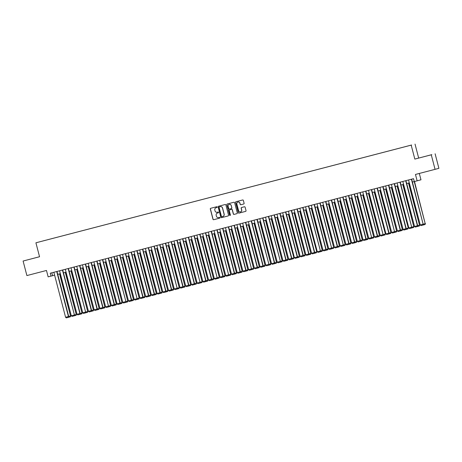<?xml version="1.0" encoding="UTF-8"?>
<svg xmlns="http://www.w3.org/2000/svg" width="462" height="462" viewBox="0 0 462 462"><rect width="100%" height="100%" fill="white"/><g stroke="black" fill="none" stroke-linecap="round" stroke-linejoin="round"><path stroke-width="0.69" d="M217.18 207.034A0.41 0.404 -105 0 0 216.684 206.733L210.718 208.287A0.589 0.578 -105 0 0 210.308 209.003L212.982 219.277A0.589 0.578 -105 0 0 213.692 219.698L219.658 218.145A0.41 0.404 -105 0 0 219.947 217.648A0.41 0.404 -105 0 0 219.45 217.348L218.676 217.55A1.888 1.86 -105 0 1 216.407 216.193L216.181 215.332A1.888 1.86 -105 0 1 217.492 213.046A1.888 1.86 -105 0 1 217.504 213.04L218.278 212.838A0.41 0.404 -105 0 0 218.566 212.341A0.41 0.404 -105 0 0 218.07 212.041L217.296 212.243A1.888 1.86 -105 0 1 215.021 210.886L214.801 210.025A1.888 1.86 -105 0 1 216.124 207.733L216.892 207.53A0.41 0.404 -105 0 0 217.18 207.034M410.198 145.368L408.004 145.94L410.198 145.368M243.688 204.002A0.589 0.578 -105 0 0 244.103 203.286L243.353 200.404A0.589 0.578 -105 0 0 242.642 199.977L236.013 201.703A0.589 0.578 -105 0 0 235.603 202.42L238.277 212.693A0.589 0.578 -105 0 0 238.987 213.115L245.617 211.394A0.589 0.578 -105 0 0 246.027 210.678L245.12 207.195A0.589 0.578 -105 0 0 244.41 206.768L241.574 207.507A0.589 0.578 -105 0 0 241.164 208.223L241.609 209.95A1.577 1.553 -105 0 1 240.517 211.867A1.577 1.553 -105 0 1 238.606 210.736L236.844 203.973A1.577 1.553 -105 0 1 237.942 202.056A1.577 1.553 -105 0 1 239.847 203.188L240.142 204.314A0.589 0.578 -105 0 0 240.852 204.741L243.699 204.002L240.852 204.741M39.541 256.728L23.1 261.036L26.888 275.566L46.477 270.466L48.146 276.865L51.005 276.12L50.248 273.215L413.513 178.678L414.275 181.583L420.974 179.81L419.311 173.446M431.277 154.81L414.83 159.09L431.277 154.81L435.06 169.346L415.465 174.445L417.134 180.838M414.83 159.09L411.192 145.137L35.915 242.798L411.192 145.137M23.1 261.036L39.547 256.751L35.915 242.798M225.889 204.949A0.589 0.578 -105 0 0 225.179 204.522L218.549 206.248A0.589 0.578 -105 0 0 218.139 206.964L220.813 217.238A0.589 0.578 -105 0 0 221.523 217.66L228.153 215.939A0.589 0.578 -105 0 0 228.563 215.223L225.889 204.949M227.281 203.973L233.911 202.252A0.589 0.578 -105 0 1 234.621 202.674L237.295 212.947A0.589 0.578 -105 0 1 236.885 213.663L234.049 214.403A0.589 0.578 -105 0 1 233.339 213.981L232.253 209.812A0.589 0.578 -105 0 0 231.543 209.39L229.66 209.875A0.589 0.578 -105 0 0 229.654 209.881A0.589 0.578 -105 0 0 229.25 210.597L230.376 214.934A0.41 0.404 -105 0 1 230.093 215.431A0.41 0.404 -105 0 1 229.591 215.136L226.871 204.695A0.589 0.578 -105 0 1 227.281 203.979A0.589 0.578 -105 0 0 227.281 203.979M435.112 153.782L438.9 168.318L435.06 169.346M42.787 240.991L46.171 240.107L42.787 240.991M47.199 239.842L411.613 145.004L47.205 239.859M418.664 158.062L415.032 144.109M51.005 276.12L54.62 275.167M57.738 274.359L60.337 273.677M63.456 272.869L66.06 272.193M69.179 271.379L71.777 270.703M74.902 269.889L77.5 269.213M80.619 268.399L83.224 267.723M86.342 266.915L88.941 266.233M92.059 265.425L94.664 264.749M97.782 263.935L100.381 263.259M103.505 262.445L106.104 261.769M109.223 260.961L111.827 260.279M114.946 259.471L117.544 258.795M120.663 257.981L123.267 257.305M126.386 256.491L128.985 255.815M132.109 255.001L134.708 254.325M137.826 253.517L140.431 252.835M143.549 252.027L146.148 251.351M149.266 250.537L151.871 249.861M154.989 249.047L157.588 248.371M160.712 247.557L163.311 246.881M166.43 246.073L169.034 245.391M172.153 244.583L174.752 243.907M177.87 243.093L180.475 242.417M183.593 241.603L186.192 240.927M189.316 240.113L191.915 239.437M195.033 238.629L197.638 237.947M200.756 237.139L203.355 236.463M206.479 235.649L209.078 234.973M212.197 234.159L214.795 233.483M217.92 232.669L220.518 231.993M223.637 231.185L226.241 230.503M229.36 229.695L231.959 229.019M235.083 228.205L237.682 227.529M240.8 226.715L243.399 226.039M246.523 225.225L249.122 224.549M252.24 223.741L254.845 223.059M257.963 222.251L260.562 221.575M263.687 220.761L266.285 220.085M269.404 219.271L272.002 218.595M275.127 217.787L277.726 217.105M280.844 216.297L283.449 215.621M286.567 214.807L289.166 214.131M292.29 213.317L294.889 212.641M298.007 211.827L300.606 211.151M303.73 210.343L306.329 209.661M309.448 208.853L312.052 208.177M315.171 207.363L317.769 206.687M320.894 205.873L323.492 205.197M326.611 204.383L329.21 203.707M332.334 202.899L334.933 202.217M338.051 201.409L340.656 200.733M343.774 199.919L346.373 199.243M349.497 198.429L352.096 197.753M355.214 196.939L357.813 196.263M360.938 195.455L363.536 194.773M366.655 193.965L369.259 193.289M372.378 192.475L374.977 191.799M378.101 190.985L380.7 190.309M383.818 189.495L386.423 188.819M389.541 188.011L392.14 187.329M395.258 186.521L397.863 185.845M400.981 185.031L403.58 184.355M406.704 183.541L409.303 182.865M412.422 182.051L414.27 181.572M51.808 272.805L52.564 275.704M31.301 258.893L38.554 256.993L31.301 258.893M431.854 154.637L419.658 157.825L431.854 154.637M216.892 207.53L216.222 207.704A1.888 1.86 -105 0 0 216.199 207.715M217.585 213.022A1.888 1.86 -105 0 1 217.596 213.017A1.888 1.86 -105 0 0 217.596 213.017L218.278 212.838M210.793 208.27A0.589 0.578 -105 0 0 210.412 208.974L213.086 219.248A0.589 0.578 -105 0 0 213.796 219.675L219.681 218.139M218.63 206.231A0.589 0.578 -105 0 0 218.243 206.936L220.917 217.209A0.589 0.578 -105 0 0 221.627 217.637L228.153 215.939M219.479 206.861L219.375 206.889A0.41 0.404 -105 0 0 219.375 206.889A0.41 0.404 -105 0 0 219.086 207.386L221.437 216.407A0.41 0.404 -105 0 0 221.933 216.701L222.748 216.487A1.888 1.86 -105 0 0 222.759 216.487A1.888 1.86 -105 0 0 224.07 214.195L222.465 208.033A1.888 1.86 -105 0 0 220.189 206.676L219.479 206.861A0.41 0.404 -105 0 0 219.473 206.861L220.189 206.676M222.863 216.459L222.851 216.464A1.888 1.86 -105 0 0 222.863 216.459A1.888 1.86 -105 0 0 224.174 214.166L224.07 214.195M220.293 206.647A1.888 1.86 -105 0 1 222.569 208.004L224.174 214.166M236.914 213.658L234.049 214.403M229.66 209.875L229.758 209.852A0.589 0.578 -105 0 0 229.758 209.852L231.647 209.361A0.589 0.578 -105 0 1 232.357 209.783L233.443 213.952A0.589 0.578 -105 0 0 234.153 214.374M227.362 203.956A0.589 0.578 -105 0 0 226.975 204.666L229.695 215.107A0.41 0.404 -105 0 0 230.14 215.413M231.127 205.492A1.577 1.553 -105 0 0 229.216 204.354A1.577 1.553 -105 0 0 228.124 206.271L228.742 208.657A0.589 0.578 -105 0 0 229.452 209.078L231.335 208.587A0.589 0.578 -105 0 0 231.745 207.871L231.231 205.463A1.577 1.553 -105 0 0 229.268 204.343M231.439 208.558L231.439 208.558A0.589 0.578 -105 0 0 231.849 207.842L231.745 207.871M231.231 205.463L231.849 207.842M237.994 202.044A1.577 1.553 -105 0 1 239.951 203.159L240.246 204.291A0.589 0.578 -105 0 0 240.956 204.712M240.569 211.85A1.577 1.553 -105 0 0 241.713 209.921L241.609 209.95M241.649 207.49A0.589 0.578 -105 0 0 241.268 208.195L241.713 209.921M236.094 201.686A0.589 0.578 -105 0 0 235.707 202.391L238.38 212.664A0.589 0.578 -105 0 0 239.091 213.092L245.645 211.382M59.558 273.885L70.519 315.968L59.817 273.816M68.393 317.342L68.705 316.453L70.519 315.968L70.363 316.817L68.289 317.371L66.285 317.891L65.581 317.267L68.705 316.453L56.982 271.46M70.778 315.898L70.363 316.817M56.722 271.529L68.445 316.522L68.289 317.371M53.863 272.274L65.581 317.267M65.275 272.395L76.242 314.478L65.535 272.326M74.422 314.951L76.242 314.478L76.086 315.327L74.122 315.835M76.501 314.408L76.086 315.327M70.998 270.905L81.959 312.993L71.258 270.836M80.14 313.461L81.959 312.993L81.809 313.837L77.726 314.917L77.027 314.293L80.145 313.479L68.422 268.486M82.219 312.918L81.809 313.837M76.721 269.415L87.682 311.503L76.981 269.352M85.863 311.977L87.682 311.503L87.526 312.347L85.562 312.861M87.942 311.434L87.526 312.347M82.438 267.925L93.399 310.014L82.698 267.862M79.608 265.575L91.326 310.568L93.399 310.014L93.249 310.862L91.28 311.371M93.659 309.944L93.249 310.862M62.445 270.039L74.422 314.969L62.705 269.97M59.581 270.784L71.304 315.777L74.163 315.038L74.012 315.881L72.008 316.401L71.304 315.777M74.422 314.969L74.012 315.881M68.162 268.549L79.886 313.548L79.73 314.391M65.304 269.294L77.027 314.293M80.145 313.479L79.834 314.368M73.885 267.065L85.609 312.058L74.145 266.996M71.027 267.804L82.744 312.803L85.609 312.058L85.453 312.907L83.449 313.427L82.744 312.803M85.863 311.989L85.453 312.907M76.744 266.32L88.467 311.313L89.172 311.937L91.17 311.417L91.586 310.499L79.868 265.506M88.467 311.313L91.326 310.568L91.17 311.417M88.161 266.441L99.122 308.524L88.421 266.372M97.303 308.997L99.122 308.524L98.966 309.373L96.893 309.927L94.889 310.447L94.184 309.823L97.309 309.009L85.585 264.016M99.382 308.454L98.966 309.373M85.326 264.085L97.049 309.078L96.893 309.927M82.467 264.83L94.184 309.823M97.309 309.009L96.997 309.898M93.878 264.951L104.845 307.034L94.138 264.882M91.049 262.595L102.766 307.594L104.845 307.034L104.689 307.883L102.726 308.397M105.105 306.964L104.689 307.883M88.19 263.34L99.907 308.333L100.612 308.957L102.616 308.437L103.026 307.525L91.309 262.526M99.907 308.333L102.766 307.594L102.616 308.437M99.601 263.461L110.562 305.549L99.861 263.392M108.743 306.023L110.562 305.549L110.412 306.393L108.443 306.907M110.822 305.48L110.412 306.393M96.766 261.105L108.489 306.104L97.026 261.042M93.907 261.85L105.631 306.849L108.489 306.104L108.333 306.947L106.329 307.473L105.631 306.849M108.749 306.035L108.333 306.947M105.324 261.971L116.285 304.06L105.584 261.908M102.489 259.621L114.212 304.614L116.285 304.06L116.129 304.903L114.166 305.417M116.545 303.99L116.129 304.903M99.63 260.36L111.348 305.359L112.052 305.983L114.16 305.434L114.466 304.545L102.749 259.552M111.348 305.359L114.212 304.614L114.056 305.463M111.042 260.487L122.008 302.57L111.302 260.418M119.877 303.944L120.189 303.055L122.008 302.57L121.853 303.418L119.774 303.973L117.775 304.493L117.071 303.869L120.189 303.055L108.472 258.062M122.263 302.5L121.853 303.418M116.765 258.997L127.726 301.08L117.025 258.928M125.907 301.553L127.726 301.08L127.57 301.929L125.606 302.437M127.986 301.01L127.57 301.929M122.482 257.507L133.449 299.59L122.742 257.438M131.323 300.964L131.63 300.081L133.449 299.59L133.293 300.439L131.22 300.993L129.216 301.513L128.511 300.895L131.63 300.081L119.912 255.082M133.709 299.52L133.293 300.439M128.205 256.017L139.166 298.106L128.465 255.948M137.347 298.579L139.166 298.106L139.016 298.949L137.047 299.463M139.426 298.036L139.016 298.949M133.928 254.527L144.889 296.616L134.188 254.464M131.093 252.177L142.816 297.17L144.889 296.616L144.733 297.459L142.77 297.973M145.149 296.546L144.733 297.459M139.645 253.043L150.612 295.126L139.905 252.974M148.787 295.599L150.612 295.126L150.456 295.975L148.377 296.529L146.379 297.049L145.674 296.425L148.793 295.611L137.075 250.618M150.866 295.056L150.456 295.975M145.368 251.553L156.329 293.636L145.628 251.484M142.533 249.197L154.256 294.19L156.329 293.636L156.173 294.485L154.21 294.993M156.589 293.566L156.173 294.485M151.091 250.063L162.052 292.146L151.351 249.994M160.233 292.619L162.052 292.146L161.896 292.995L159.823 293.549L157.819 294.069L157.115 293.451L160.233 292.637L148.516 247.638M162.312 292.076L161.896 292.995M156.809 248.573L167.77 290.662L157.068 248.504M153.973 246.217L165.696 291.216L167.77 290.662L167.619 291.505L165.65 292.019M168.029 290.592L167.619 291.505M162.532 247.083L173.493 289.172L162.791 247.02M171.367 290.546L171.673 289.657L173.493 289.172L173.337 290.015L171.263 290.575L169.259 291.095L168.555 290.471L171.673 289.657L159.956 244.664M173.752 289.102L173.337 290.015M168.249 245.599L179.216 287.682L168.509 245.53M177.396 288.155L179.216 287.682L179.06 288.531L177.09 289.039M179.47 287.612L179.06 288.531M173.972 244.109L184.933 286.192L174.232 244.04M171.136 241.753L182.86 286.746L184.933 286.192L184.777 287.041L182.813 287.549M185.193 286.122L184.777 287.041M108.212 258.131L119.929 303.124L119.774 303.973M105.348 258.876L117.071 303.869M113.929 256.641L125.912 301.565L114.189 256.572M111.071 257.386L122.788 302.379L125.652 301.634L125.497 302.483L123.493 303.003L122.788 302.379M125.912 301.565L125.497 302.483M119.652 255.151L131.37 300.15L131.22 300.993M116.794 255.896L128.511 300.895M125.369 253.661L137.093 298.66L125.629 253.598M122.511 254.406L134.234 299.405L137.093 298.66L136.937 299.503L134.939 300.029L134.234 299.405M137.353 298.591L136.937 299.503M128.234 252.916L139.951 297.915L140.656 298.539L142.764 297.99L143.07 297.101L131.352 252.108M139.951 297.915L142.816 297.17L142.66 298.019M136.816 250.687L148.533 295.68L148.377 296.529M133.951 251.432L145.674 296.425M148.793 295.611L148.481 296.5M139.674 249.942L151.392 294.935L152.096 295.559L154.1 295.039L154.516 294.121L142.793 249.128M151.392 294.935L154.256 294.19L154.1 295.039M148.256 247.707L159.973 292.706L159.823 293.549M145.397 248.452L157.115 293.451M160.233 292.637L159.927 293.52M151.114 246.962L162.838 291.961L163.542 292.585L165.644 292.036L165.956 291.147L154.233 246.154M162.838 291.961L165.696 291.216L165.54 292.059M159.696 244.733L171.419 289.726L171.263 290.575M156.837 245.478L168.555 290.471M165.419 243.243L177.137 288.236L165.679 243.174M162.555 243.988L174.278 288.981L177.137 288.236L176.981 289.085L174.983 289.605L174.278 288.981M177.396 288.167L176.981 289.085M168.278 242.498L179.995 287.491L180.7 288.115L182.704 287.595L183.119 286.677L171.396 241.684M179.995 287.491L182.86 286.746L182.704 287.595M179.695 242.619L190.656 284.702L179.955 242.55M188.837 285.175L190.656 284.702L190.5 285.551L188.427 286.105L186.423 286.631L185.718 286.007L188.837 285.193L177.119 240.2M190.916 284.632L190.5 285.551M185.412 241.129L196.373 283.218L185.672 241.066M182.577 238.773L194.3 283.772L196.373 283.218L196.223 284.061L194.254 284.575M196.633 283.148L196.223 284.061M191.135 239.639L202.096 281.728L191.395 239.576M200.277 282.201L202.096 281.728L201.94 282.571L199.977 283.085M202.356 281.658L201.94 282.571M196.852 238.155L207.819 280.238L197.112 238.086M194.023 235.799L205.74 280.792L207.819 280.238L207.663 281.087L205.694 281.595M208.073 280.168L207.663 281.087M176.859 240.263L188.577 285.262L188.427 286.105M174.001 241.008L185.718 286.007M188.837 285.193L188.531 286.076M179.718 239.518L191.441 284.517L192.146 285.141L194.248 284.592L194.56 283.703L182.837 238.71M191.441 284.517L194.3 283.772L194.144 284.621M188.3 237.289L200.023 282.282L188.56 237.22M185.441 238.034L197.159 283.027L200.023 282.282L199.867 283.131L197.863 283.651L197.159 283.027M200.283 282.213L199.867 283.131M191.158 236.544L202.882 281.537L203.586 282.161L205.584 281.641L206 280.723L194.283 235.73M202.882 281.537L205.74 280.792L205.584 281.641M202.575 236.665L213.536 278.748L202.835 236.596M211.411 280.122L211.723 279.233L213.536 278.748L213.38 279.597L211.307 280.151L209.303 280.671L208.599 280.047L211.723 279.233L200 234.24M213.796 278.678L213.38 279.597M199.74 234.309L211.463 279.308L211.307 280.151M196.881 235.054L208.599 280.047M208.298 235.175L219.259 277.258L208.558 235.106M217.44 277.731L219.259 277.258L219.103 278.107L217.14 278.621M219.519 277.188L219.103 278.107M205.463 232.819L217.18 277.818L205.723 232.756M202.604 233.564L214.322 278.563L217.18 277.818L217.03 278.661L215.026 279.187L214.322 278.563M217.44 277.749L217.03 278.661M214.016 233.685L224.977 275.774L214.276 233.622M223.158 276.247L224.977 275.774L224.827 276.617L222.748 277.177L220.749 277.697L220.045 277.073L223.163 276.259L211.44 231.266M225.237 275.704L224.827 276.617M211.18 231.329L222.903 276.328L222.748 277.177M208.322 232.074L220.045 277.073M223.163 276.259L222.851 277.148M219.739 232.195L230.7 274.284L219.999 232.132M228.881 274.757L230.7 274.284L230.544 275.127L228.58 275.641M230.96 274.214L230.544 275.127M216.903 229.845L228.626 274.838L217.163 229.776M214.045 230.59L225.762 275.583L228.626 274.838L228.471 275.687L226.467 276.207L225.762 275.583M228.886 274.769L228.471 275.687M225.456 230.711L236.423 272.794L225.716 230.642M222.626 228.355L234.344 273.348L236.423 272.794L236.267 273.643L234.298 274.151M236.683 272.724L236.267 273.643M219.762 229.1L231.485 274.093L232.19 274.717L234.188 274.197L234.604 273.279L222.886 228.286M231.485 274.093L234.344 273.348L234.188 274.197M231.179 229.221L242.14 271.304L231.439 229.152M240.321 271.777L242.14 271.304L241.984 272.153L239.911 272.707L237.907 273.227L237.208 272.603L240.327 271.795L228.603 226.796M242.4 271.234L241.984 272.153M228.344 226.865L240.067 271.864L239.911 272.707M225.485 227.61L237.208 272.603M240.327 271.795L240.015 272.678M236.902 227.731L247.863 269.82L237.162 227.662M234.067 225.375L245.784 270.374L247.863 269.82L247.707 270.663L245.744 271.177M248.123 269.744L247.707 270.663M231.208 226.12L242.925 271.119L243.63 271.743L245.738 271.194L246.044 270.305L234.326 225.312M242.925 271.119L245.784 270.374L245.634 271.217M242.619 226.241L253.58 268.33L242.879 226.178M251.761 268.803L253.58 268.33L253.43 269.173L251.461 269.687M253.84 268.26L253.43 269.173M239.784 223.891L251.507 268.884L240.049 223.822M236.925 224.63L248.648 269.629L251.507 268.884L251.351 269.733L249.353 270.253L248.648 269.629M251.767 268.815L251.351 269.733M248.342 224.751L259.303 266.84L248.602 224.688M245.507 222.401L257.23 267.394L259.303 266.84L259.147 267.689L257.184 268.197M259.563 266.77L259.147 267.689M242.648 223.146L254.366 268.139L255.07 268.763L257.074 268.243L257.49 267.325L245.767 222.332M254.366 268.139L257.23 267.394L257.074 268.243M254.06 223.267L265.026 265.35L254.319 223.198M262.895 266.724L263.207 265.835L265.026 265.35L264.87 266.199L262.791 266.753L260.793 267.273L260.089 266.649L263.207 265.835L251.49 220.842M265.286 265.28L264.87 266.199M251.23 220.911L262.947 265.904L262.791 266.753M248.365 221.656L260.089 266.649M259.783 221.777L270.744 263.86L260.042 221.708M268.924 264.333L270.744 263.86L270.588 264.709L268.624 265.223M271.003 263.79L270.588 264.709M256.947 219.421L268.93 264.351L257.207 219.352M254.088 220.166L265.812 265.159L268.67 264.42L268.514 265.263L266.51 265.783L265.812 265.159M268.93 264.351L268.514 265.263M265.506 220.287L276.467 262.376L265.765 220.218M274.341 263.75L274.647 262.861L276.467 262.376L276.311 263.219L274.237 263.773L272.233 264.299L271.529 263.675L274.647 262.861L262.93 217.868M276.726 262.306L276.311 263.219M262.67 217.931L274.388 262.93L274.237 263.773M259.811 218.676L271.529 263.675M271.223 218.797L282.184 260.886L271.483 218.734M280.365 261.359L282.184 260.886L282.034 261.729L280.064 262.243M282.444 260.816L282.034 261.729M268.393 216.447L280.37 261.371L268.653 216.378M265.529 217.186L277.252 262.185L280.111 261.44L279.955 262.289L277.957 262.809L277.252 262.185M280.37 261.371L279.955 262.289M276.946 217.313L287.907 259.396L277.206 217.244M274.11 214.957L285.834 259.95L287.907 259.396L287.751 260.245L285.787 260.753M288.167 259.326L287.751 260.245M271.252 215.702L282.969 260.695L283.674 261.319L285.678 260.799L286.094 259.881L274.37 214.888M282.969 260.695L285.834 259.95L285.678 260.799M282.663 215.823L293.89 257.836L282.923 215.754M291.811 258.379L293.63 257.906L293.474 258.755L291.401 259.309L289.397 259.829L288.692 259.205L291.811 258.391L280.093 213.398M293.89 257.836L293.474 258.755M279.833 213.467L291.551 258.46L291.401 259.309M276.969 214.212L288.692 259.205M291.811 258.391L291.499 259.28M288.386 214.333L299.347 256.416L288.646 214.264M285.551 211.977L297.274 256.976L299.347 256.416L299.191 257.265L297.228 257.779M299.607 256.346L299.191 257.265M282.692 212.722L294.415 257.721L295.114 258.339L297.118 257.819L297.534 256.907L285.811 211.908M294.415 257.721L297.274 256.976L297.118 257.819M294.109 212.843L305.07 254.932L294.369 212.774M303.251 255.405L305.07 254.932L304.914 255.775L302.841 256.329L300.837 256.855L300.133 256.231L303.251 255.417L291.534 210.424M305.33 254.862L304.914 255.775M291.274 210.487L302.991 255.486L302.841 256.329M288.415 211.232L300.133 256.231M303.251 255.417L302.945 256.306M299.826 211.353L310.787 253.442L300.086 211.29M296.997 209.003L308.714 253.996L310.787 253.442L310.637 254.285L308.668 254.799M311.047 253.372L310.637 254.285M294.132 209.742L305.856 254.741L306.56 255.365L308.662 254.816L308.974 253.927L297.257 208.934M305.856 254.741L308.714 253.996L308.558 254.845M305.549 209.869L316.77 251.882L305.809 209.8M314.691 252.425L316.51 251.952L316.354 252.801L314.281 253.355L312.277 253.875L311.573 253.251L314.697 252.437L302.974 207.444M316.77 251.882L316.354 252.801M302.714 207.513L314.437 252.506L314.281 253.355M299.855 208.258L311.573 253.251M314.697 252.437L314.385 253.326M311.267 208.379L322.233 250.462L311.527 208.31M320.414 250.935L322.233 250.462L322.078 251.311L320.108 251.819M322.493 250.392L322.078 251.311M308.437 206.023L320.414 250.947L308.697 205.954M305.573 206.768L317.296 251.761L320.154 251.016L320.004 251.865L318 252.385L317.296 251.761M320.414 250.947L320.004 251.865M316.99 206.889L327.951 248.972L317.25 206.82M325.826 250.346L326.137 249.463L327.951 248.972L327.801 249.821L325.722 250.375L323.718 250.895L323.019 250.277L326.137 249.463L314.414 204.464M328.211 248.903L327.801 249.821M314.154 204.533L325.877 249.532L325.722 250.375M311.296 205.278L323.019 250.277M322.713 205.399L333.674 247.488L322.973 205.33M331.855 247.961L333.674 247.488L333.518 248.331L331.554 248.845M333.934 247.418L333.518 248.331M319.877 203.043L331.595 248.042L320.137 202.98M317.019 203.788L328.736 248.787L331.595 248.042L331.445 248.885L329.441 249.411L328.736 248.787M331.855 247.973L331.445 248.885M328.43 203.909L339.391 245.998L328.69 203.846M325.6 201.559L337.318 246.552L339.391 245.998L339.241 246.841L337.272 247.355M339.651 245.928L339.241 246.841M322.736 202.304L334.459 247.297L335.164 247.921L337.162 247.401L337.578 246.483L325.86 201.49M334.459 247.297L337.318 246.552L337.162 247.401M334.153 202.425L345.114 244.508L334.413 202.356M343.295 244.981L345.114 244.508L344.958 245.357L342.995 245.865M345.374 244.438L344.958 245.357M331.318 200.069L343.301 244.993L331.577 200M328.459 200.814L340.176 245.807L343.041 245.062L342.885 245.911L340.881 246.431L340.176 245.807M343.301 244.993L342.885 245.911M339.87 200.935L350.837 243.018L340.13 200.866M337.041 198.579L348.758 243.572L350.837 243.018L350.681 243.867L348.718 244.375M351.097 242.948L350.681 243.867M334.176 199.324L345.899 244.317L346.604 244.941L348.608 244.421L349.018 243.503L337.3 198.51M345.899 244.317L348.758 243.572L348.608 244.421M345.593 199.445L356.554 241.528L345.853 199.376M354.735 242.001L356.554 241.528L356.404 242.377L352.321 243.457L351.622 242.833L354.741 242.019L343.018 197.026M356.814 241.459L356.404 242.377M342.758 197.089L354.481 242.088L354.325 242.931M339.899 197.834L351.622 242.833M354.741 242.019L354.429 242.902M351.316 197.955L362.277 240.044L351.576 197.892M348.481 195.599L360.198 240.598L362.277 240.044L362.121 240.887L360.158 241.401M362.537 239.974L362.121 240.887M345.622 196.344L357.34 241.343L358.044 241.967L360.152 241.418L360.458 240.529L348.741 195.536M357.34 241.343L360.198 240.598L360.048 241.447M357.034 196.465L367.995 238.554L357.293 196.402M366.175 239.027L367.995 238.554L367.844 239.397L365.765 239.957L363.767 240.477L363.063 239.853L366.181 239.039L354.464 194.046M368.254 238.484L367.844 239.397M354.204 194.115L365.921 239.108L365.765 239.957M351.339 194.86L363.063 239.853M366.181 239.039L365.869 239.928M362.757 194.981L373.718 237.064L363.017 194.912M371.898 237.537L373.718 237.064L373.562 237.913L371.598 238.421M373.977 236.994L373.562 237.913M359.921 192.625L371.644 237.618L360.181 192.556M357.062 193.37L368.78 238.363L371.644 237.618L371.488 238.467L369.484 238.987L368.78 238.363M371.904 237.549L371.488 238.467M368.474 193.491L379.441 235.574L368.734 193.422M365.644 191.135L377.362 236.134L379.441 235.574L379.285 236.423L377.321 236.931M379.7 235.505L379.285 236.423M362.78 191.88L374.503 236.873L375.208 237.497L377.211 236.977L377.621 236.059L365.904 191.066M374.503 236.873L377.362 236.134L377.211 236.977M374.197 192.001L385.418 234.015L374.457 191.932M383.339 234.557L385.158 234.084L385.008 234.933L383.038 235.447M385.418 234.015L385.008 234.933M371.361 189.645L383.085 234.644L371.621 189.582M368.503 190.39L380.226 235.389L383.085 234.644L382.929 235.487L380.925 236.013L380.226 235.389M383.344 234.575L382.929 235.487M379.92 190.511L390.881 232.6L380.18 190.448M377.084 188.155L388.808 233.154L390.881 232.6L390.725 233.443L388.761 233.957M391.141 232.53L390.725 233.443M374.226 188.9L385.943 233.899L386.648 234.523L388.756 233.974L389.062 233.085L377.344 188.092M385.943 233.899L388.808 233.154L388.652 234.003M385.637 189.022L396.598 231.11L385.897 188.958M394.779 231.583L396.598 231.11L396.448 231.953L394.479 232.467M396.858 231.04L396.448 231.953M382.807 186.671L394.525 231.664L383.067 186.602M379.943 187.416L391.666 232.409L394.525 231.664L394.369 232.513L392.371 233.033L391.666 232.409M394.785 231.595L394.369 232.513M391.36 187.537L402.321 229.62L391.62 187.468M388.525 185.181L400.248 230.174L402.321 229.62L402.165 230.469L400.202 230.977M402.581 229.55L402.165 230.469M385.666 185.926L397.384 230.919L398.088 231.543L400.092 231.023L400.508 230.105L388.785 185.112M397.384 230.919L400.248 230.174L400.092 231.023M397.077 186.047L408.304 228.061L397.337 185.978M406.225 228.603L408.044 228.13L407.888 228.979L405.815 229.533L403.811 230.053L403.107 229.429L406.225 228.621L394.508 183.622M408.304 228.061L407.888 228.979M394.248 183.691L405.965 228.69L405.815 229.533M391.383 184.436L403.107 229.429M406.225 228.621L405.919 229.504M402.8 184.557L413.761 226.646L403.06 184.488M411.942 227.113L413.761 226.646L413.611 227.489L411.642 228.003M414.021 226.571L413.611 227.489M399.965 182.201L411.688 227.2L400.225 182.138M397.106 182.946L408.83 227.945L411.688 227.2L411.532 228.043L409.528 228.569L408.83 227.945M411.948 227.131L411.532 228.043M408.524 183.067L419.484 225.156L408.783 183.004M417.359 226.53L417.665 225.641L419.484 225.156L419.329 225.999L417.255 226.559L415.251 227.079L414.547 226.455L417.665 225.641L405.948 180.648M419.744 225.086L419.329 225.999M405.688 180.717L417.411 225.71L417.255 226.559M402.829 181.456L414.547 226.455M414.241 181.578L425.202 223.666L414.506 181.526M423.383 224.139L425.202 223.666L425.052 224.515L423.082 225.023M425.462 223.596L425.052 224.515M411.411 179.227L423.128 224.22L411.671 179.158M408.547 179.972L420.27 224.965L423.128 224.22L422.973 225.069L420.974 225.589L420.27 224.965M423.388 224.151L422.973 225.069"/></g></svg>
